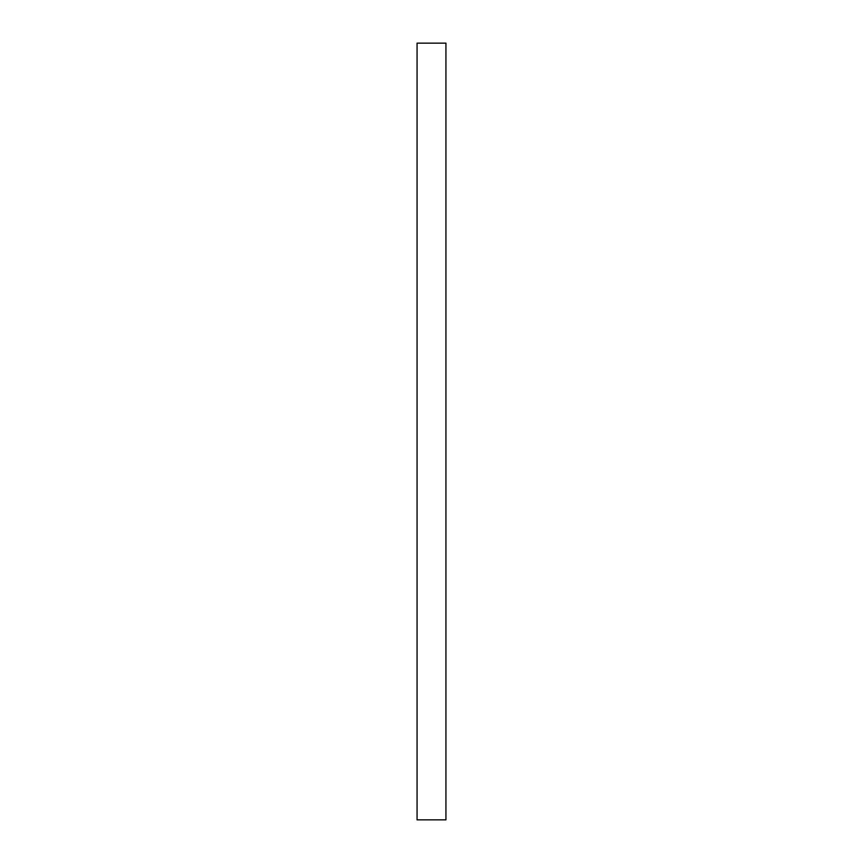 <?xml version="1.0" encoding="UTF-8"?>
<svg xmlns="http://www.w3.org/2000/svg" width="863" height="863" viewBox="0 0 863 863"><rect width="100%" height="100%" fill="white"/><g stroke="black" fill="none" stroke-linecap="round" stroke-linejoin="round"><path stroke-width="1.29" d="M445.934 43.15L445.934 819.85L417.066 819.85L417.066 43.15L445.934 43.15"/></g></svg>

